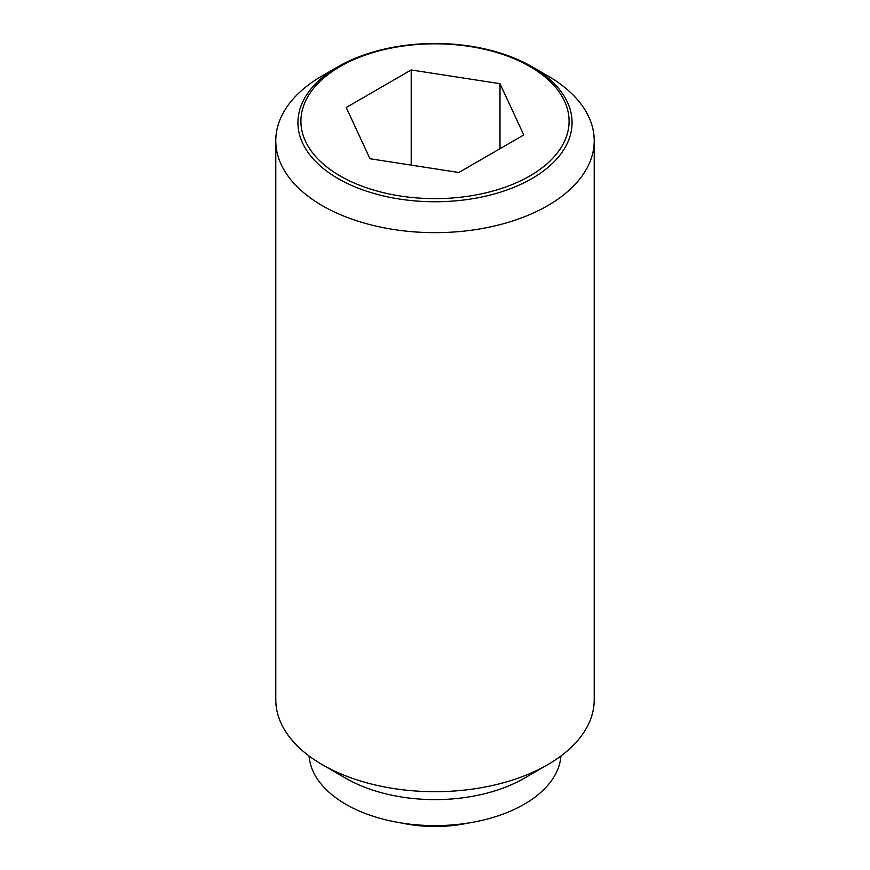 <?xml version="1.0" encoding="UTF-8"?>
<svg xmlns="http://www.w3.org/2000/svg" width="870" height="870" viewBox="0 0 870 870"><rect width="100%" height="100%" fill="white"/><g stroke="black" fill="none" stroke-linecap="round" stroke-linejoin="round"><path stroke-width="1.3" d="M468.571 822.987A95.678 55.245 180 0 1 401.429 822.987M547.589 75.723L531.918 66.675A137.058 79.126 180 0 1 531.918 178.578A137.058 79.126 180 0 1 338.082 178.578A137.058 79.126 180 0 1 338.082 66.675L338.082 66.675A137.058 79.126 180 0 1 531.918 66.675L547.589 75.723A159.221 91.926 0 0 1 594.221 140.733L594.221 699.752A159.221 91.926 0 0 1 547.589 764.752A159.221 91.926 0 0 1 322.411 764.763L345.868 778.302A126.052 72.775 0 0 0 524.131 778.302L547.589 764.752M338.082 66.675L322.411 75.723A159.221 91.926 0 0 0 275.779 140.733A159.221 91.926 0 0 0 322.411 205.733A159.221 91.926 0 0 0 495.933 225.656A159.221 91.926 0 0 0 594.221 140.733M275.779 140.733L275.779 699.752A159.221 91.926 0 0 0 322.411 764.752A159.221 91.926 0 0 0 322.411 764.763M309.067 756.008A126.052 72.775 0 0 0 345.868 804.304A126.052 72.775 0 0 0 480.697 820.671A126.052 72.775 0 0 0 560.932 756.008M529.808 175.968A134.089 77.408 0 0 0 529.808 66.49A134.089 77.408 0 0 0 340.192 66.49A134.089 77.408 0 0 0 340.192 175.968A134.089 77.408 0 0 0 529.808 175.968M411.205 69.959L500 83.694L523.794 134.97L458.794 172.488L370 158.753L346.206 107.489L411.205 69.959L411.205 165.137M500 83.694L500 148.705M345.868 778.302L322.411 764.752"/></g></svg>
